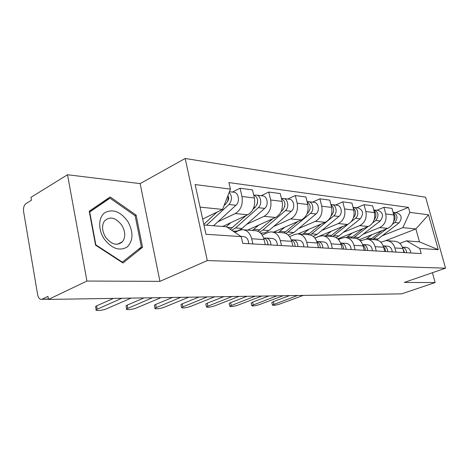<?xml version="1.0" encoding="UTF-8"?>
<svg xmlns="http://www.w3.org/2000/svg" width="469" height="469" viewBox="0 0 469 469"><rect width="100%" height="100%" fill="white"/><g stroke="black" fill="none" stroke-linecap="round" stroke-linejoin="round"><path stroke-width="0.7" d="M67.524 174.744L86.947 281.048L48.477 299.415L401.616 293.852L435.144 282.567L404.296 282.432L445.55 268.18L425.629 197.238L185.191 158.475L140.143 183.614L67.524 174.744L30.977 197.332L31.47 200.234L26.059 203.552C24.025 205.188 23.198 207.808 23.579 211.425L37.649 294.796C38.3 297.833 39.595 299.345 41.536 299.316L48.407 298.993M86.947 281.048L159.935 281.365L207.298 260.571L445.55 268.18M48.477 299.415L47.949 296.361L42.28 299.087M435.144 282.567L432.418 272.718M359.066 239.776L387.74 228.368C392.858 225.671 394.869 221.192 393.778 214.943L392.002 208.377L383.97 207.316L385.758 213.97C386.849 220.307 384.82 224.844 379.673 227.588L363.616 234.031M380.734 242.168L386.145 240.62C390.448 240.837 393.362 243.288 394.88 247.96L402.853 248.476C401.341 243.862 398.445 241.447 394.177 241.23L387.541 240.726M402.853 248.476L403.961 252.568M376.877 210.276L383.97 207.316M394.88 247.96L396 252.111M337.832 238.868L368.306 226.48C373.5 223.678 375.552 219.052 374.45 212.598L372.65 205.815L364.061 204.672L365.873 211.554C366.981 218.103 364.917 222.798 359.688 225.642L343.378 232.337M384.768 251.472L383.648 247.239C382.112 242.473 379.169 239.981 374.831 239.759L367.667 239.213M356.856 207.755L364.061 204.672M360.339 240.884L366.248 239.108C370.621 239.331 373.576 241.857 375.124 246.688L376.249 250.985M314.904 238.029L347.529 224.463C352.805 221.556 354.886 216.76 353.773 210.083L351.949 203.071L342.757 201.852L344.586 208.969C345.706 215.74 343.607 220.606 338.296 223.566L321.74 230.525M364.225 250.294L363.088 245.914C361.535 240.99 358.551 238.41 354.142 238.188L346.386 237.601M335.441 205.059L342.757 201.852M338.471 239.53L342.001 238.1L344.95 237.49C349.382 237.713 352.383 240.327 353.954 245.328L355.097 249.772M298.061 233.896L325.257 222.294C330.616 219.275 332.732 214.304 331.612 207.392L329.766 200.128L319.893 198.821L321.746 206.19C322.871 213.213 320.743 218.261 315.35 221.333L298.548 228.579M342.188 249.039L341.039 244.501C339.462 239.395 336.431 236.728 331.958 236.505L323.546 235.866M312.471 202.162L319.893 198.821M314.963 238.105L319.096 236.388L322.086 235.755C326.588 235.977 329.631 238.686 331.22 243.868L332.374 248.476M273.714 232.079L301.338 219.973C306.773 216.825 308.924 211.666 307.793 204.496L305.929 196.968L295.3 195.561L297.17 203.206C298.307 210.487 296.138 215.734 290.674 218.935L273.638 226.498M318.486 247.679L317.32 242.977C315.725 237.677 312.659 234.916 308.115 234.693L298.964 233.996M287.773 199.055L295.3 195.561M289.619 236.616L294.45 234.553L297.487 233.884C302.054 234.113 305.137 236.915 306.738 242.291L307.91 247.075M247.609 230.097L275.573 217.469C281.078 214.186 283.264 208.822 282.127 201.377L280.245 193.568L268.772 192.044L270.66 199.982C271.797 207.55 269.599 213.002 264.059 216.35L246.811 224.252M292.92 246.219L291.747 241.33C290.129 235.831 287.022 232.964 282.426 232.741L272.442 231.985M261.151 195.702L268.772 192.044M262.206 235.063L267.869 232.565L270.941 231.874C275.567 232.096 278.692 235.004 280.31 240.597L281.494 245.563M222.687 226.463L247.738 214.761C253.313 211.331 255.529 205.744 254.386 198.006L252.492 189.886L240.069 188.239L241.969 196.493C243.112 204.367 240.884 210.053 235.28 213.553L217.827 221.825M265.266 244.636L264.082 239.553C262.452 233.832 259.31 230.859 254.655 230.637L243.733 229.804M232.36 192.073L240.069 188.239M234.852 232.36L239.108 230.42L242.215 229.687C246.893 229.91 250.047 232.935 251.683 238.756L252.873 243.927M385.776 240.632L415.892 228.948L402.889 227.635L382.587 235.62M399.793 243.393L406.488 240.849L419.45 241.863L415.892 228.948L428.496 214.796L438.275 249.678L419.761 248.447L406.488 240.849M203.945 224.997L226.457 226.756L241.213 236.611L242.743 243.352L421.168 253.553L419.761 248.447M241.213 236.611L205.961 234.271L195.139 184.552L230.426 189.124L222.576 209.409L200.058 207.134M402.889 227.635L409.836 212.381L408.458 207.392L228.936 182.582L230.426 189.124M409.836 212.381L428.496 214.796M185.191 158.475L207.298 260.571M140.143 183.614L159.935 281.365M95.576 245.164L122.954 262.998L142.558 247.298L136.139 215.142L110.18 196.945L89.233 211.22L95.576 245.164M202.655 219.064L222.576 209.409M395.625 212.639L408.458 207.392M438.275 249.678L419.45 241.863M135.054 215.717L136.139 215.142M138.431 249.303L142.558 247.298M402.777 248.207L404.577 252.603M271.873 302.722L273.357 301.62L289.531 295.617M402.408 247.151C404.993 247.814 406.383 249.672 406.57 252.721M402.402 247.145L405.785 247.368C408.804 247.65 410.457 249.514 410.738 252.955M297.534 295.493L272.395 304.991C272.987 305.653 275.467 305.331 279.835 304.012L303.349 295.4M372.556 239.589L386.649 228.802M376.748 239.97L398.984 222.963C402.455 218.179 401.734 214.784 396.803 212.785L393.257 212.34M392.401 224.346L394.775 222.505C398.181 218.015 397.612 214.614 393.063 212.305M370.51 239.43L381.983 230.66M359.84 240.404L361.353 240.48M366.101 239.108L372.064 234.606M393.726 221.327C395.601 218.349 395.461 215.623 393.292 213.143M383.495 246.712L385.067 248.799L385.618 251.519M251.191 303.244L252.621 302.118L268.948 295.945M383.185 245.85C385.999 246.383 387.523 248.318 387.746 251.642M383.472 245.885L387.171 246.131C390.237 246.418 391.914 248.336 392.201 251.894M277.032 295.816L251.712 305.554C252.316 306.28 254.902 305.952 259.457 304.574L283.206 295.716M362.859 245.14C364.472 246.342 365.298 248.083 365.345 250.358M229.247 303.795L229.165 303.437L230.613 302.646L247.081 296.285M362.625 244.484C365.685 244.847 367.35 246.852 367.626 250.493M363.282 244.542L367.286 244.806C370.399 245.099 372.099 247.081 372.392 250.763M255.242 296.156L229.763 306.146C230.379 306.943 233.075 306.62 237.842 305.178L261.808 296.056M127.72 221.292C120.48 211.589 112.882 208.693 104.939 212.609C98.402 217.041 97.898 229.447 104.065 238.791C111.757 248.687 119.46 251.419 127.187 246.981C133.384 240.521 133.559 231.956 127.72 221.292M121.782 225.179C115.579 217.358 109.775 216.004 104.382 221.11C101.621 225.712 102.019 231.059 105.578 237.156C111.511 244.607 117.133 246.143 122.45 241.764C125.71 237.179 125.487 231.651 121.782 225.179M89.262 211.367L102.283 202.491L109.986 198.17L135.16 215.787L141.368 246.958L122.35 262.148L95.852 244.871L89.708 212.023L109.986 198.17M95.553 245.023L95.852 244.871M121.946 262.341L122.35 262.148M89.415 212.187L89.708 212.023M353.221 238.117L367.966 226.621M357.237 238.768L380.277 220.934C383.806 215.986 383.073 212.48 378.067 210.429L374.25 209.948M372.638 222.927L375.786 220.448C379.304 215.564 378.618 212.041 373.723 209.872M351.041 237.953L362.983 228.643M338.454 238.615L339.914 238.944M346.368 237.595L352.395 232.946M374.256 219.644C376.613 216.326 376.496 213.289 373.899 210.522M332.638 236.523L348.115 224.194M336.126 237.601L338.835 235.977L360.298 218.765C363.891 213.641 363.147 210.018 358.064 207.908L353.948 207.386M351.263 221.649L355.496 218.243C359.559 215.289 357.894 207.216 353.257 207.304L353.051 207.298M330.258 236.376L342.716 226.463M325.263 235.995L331.39 231.176M353.433 217.798C356.317 214.151 356.229 210.804 353.169 207.744M340.74 243.487C342.587 244.677 343.548 246.553 343.613 249.115M205.914 304.387L205.827 303.976L207.21 303.209L223.807 296.654M340.582 243.059L340.857 243.048C344.029 243.347 345.764 245.416 346.058 249.256M341.655 243.1L345.987 243.388C349.153 243.687 350.876 245.738 351.17 249.549M232.032 296.525L206.424 306.767C207.058 307.646 209.872 307.33 214.861 305.811L239.026 296.414M316.956 241.74C319.067 242.883 320.169 244.9 320.257 247.784M181.063 305.008L180.964 304.545L182.277 303.806L198.979 297.047M316.886 241.547L317.619 241.5C320.837 241.805 322.596 243.95 322.889 247.931M318.428 241.553L323.135 241.863C326.342 242.168 328.095 244.296 328.388 248.248M207.263 296.912L181.562 307.43C182.212 308.397 185.155 308.086 190.396 306.491L214.738 296.795M291.319 239.894C293.711 240.949 294.972 243.1 295.095 246.342M154.53 305.677L154.424 305.149L155.655 304.445L172.445 297.463M295.089 245.985L295.118 246.342M291.39 239.917L292.592 239.835C295.857 240.146 297.633 242.367 297.932 246.506M293.412 239.888L298.536 240.228C301.79 240.538 303.566 242.743 303.859 246.846M180.77 297.334L155.022 308.133C153.562 309.411 160.896 308.678 164.291 307.213L188.773 297.205M310.361 234.981L333.77 215.881C337.897 212.815 336.214 204.461 331.513 204.56L330.897 204.584M313.21 236.399L317.138 234.295L338.923 216.444C343.032 213.401 341.35 205.117 336.666 205.211L332.21 204.648M308.033 234.688L321.048 224.094M302.681 234.283L308.895 229.277M331.114 215.781L331.313 215.617C334.573 211.619 334.456 208.013 330.95 204.801M286.055 233.556L310.455 213.354C314.64 210.159 312.94 201.506 308.168 201.623L307.177 201.705M288.206 235.033L293.893 232.489L315.989 213.952C320.157 210.786 318.463 202.209 313.708 202.321L308.883 201.711M284.167 232.905L297.827 221.509M278.463 232.442L284.765 227.236M307.095 213.671L307.811 213.067C311.217 208.646 310.982 204.847 307.089 201.664M284.665 206.788L284.988 204.044M259.486 232.167L262.904 230.086L285.363 210.628C289.608 207.304 287.89 198.323 283.059 198.463L281.963 198.569M262.265 233.257L260.647 233.14L264.745 232.876L268.497 230.906L291.319 211.273C295.552 207.978 293.84 199.079 289.021 199.214L283.78 198.551M257.979 231.305L272.888 218.677M252.416 230.467L258.8 225.044M281.166 211.49L282.508 210.317C286.067 205.416 285.691 201.418 281.388 198.323M263.613 237.941C266.31 238.85 267.735 241.136 267.899 244.789M126.149 306.386L126.032 305.788L127.169 305.126L144.012 297.909M267.799 243.352L268.121 244.8M264.217 238.135L265.571 238.035C268.872 238.352 270.672 240.661 270.965 244.965M266.398 238.088L271.997 238.463C275.291 238.78 277.085 241.066 277.378 245.328M152.372 297.78L126.63 308.878C124.971 310.273 132.897 309.534 136.373 307.986L160.955 297.645M257.164 204.355L257.657 200.111M231.727 230.273L235.549 227.963L258.278 207.685C262.581 204.214 260.858 194.887 255.968 195.045L254.755 195.192M233.65 231.17L237.32 231.029L241.166 229.183L264.721 208.383C269.007 204.953 267.283 195.708 262.406 195.86L256.695 195.139M230.256 229.294L246.026 215.558M253.049 209.274L255.2 207.351C258.9 201.893 258.378 197.695 253.629 194.758M226.281 226.744L230.789 222.675M95.711 307.148L95.588 306.468L96.62 305.864L113.48 298.39M240.884 236.388L243.264 236.546C246.6 236.868 248.412 239.249 248.705 243.692M121.852 298.261L96.174 309.675C94.292 311.193 102.887 310.46 106.445 308.819L131.085 298.114M227.436 201.477L227.488 201.43C228.878 199.776 229.065 198 228.045 196.101M206.507 225.196L228.966 204.502C232.243 200.257 232.313 196.206 229.177 192.349M213.536 225.747L235.942 205.258C240.286 201.67 238.551 192.056 233.621 192.231L229.423 191.704M228.169 198.264L228.696 198M203.798 224.329L217.018 212.099M224.047 205.598L225.624 204.138C227.799 201.863 228.567 198.997 227.934 195.555M235.28 213.553L247.738 214.761M264.059 216.35L275.573 217.469M290.674 218.935L301.338 219.973M315.35 221.333L325.257 222.294M338.296 223.566L347.529 224.463M359.688 225.642L368.306 226.48M379.673 227.588L387.74 228.368M280.31 240.597L291.747 241.33M306.738 242.291L317.32 242.977M331.22 243.868L341.039 244.501M353.954 245.328L363.088 245.914M375.124 246.688L383.648 247.239M251.683 238.756L264.082 239.553M270.66 199.982L282.127 201.377M297.17 203.206L307.793 204.496M321.746 206.19L331.612 207.392M344.586 208.969L353.773 210.083M365.873 211.554L374.45 212.598M385.758 213.97L393.778 214.943M241.969 196.493L254.386 198.006M273.949 304.176L273.357 301.62M373.887 238.698L378.172 239.032M394.775 222.505L398.984 222.963M367.462 238.199L371.841 238.539M253.219 304.75L252.621 302.118M231.211 305.36L230.613 302.646M354.57 237.197L359.137 237.554M375.786 220.448L380.277 220.934M347.717 236.663L352.389 237.027M333.957 235.596L338.835 235.977M355.496 218.243L360.298 218.765M326.635 235.028L331.63 235.42M207.808 306.011L207.21 303.209M182.875 306.703L182.277 303.806M156.253 307.435L155.655 304.445M311.914 233.89L317.138 234.295M333.77 215.881L338.923 216.444M304.076 233.281L309.423 233.697M288.288 232.055L293.893 232.489M310.455 213.354L315.989 213.952M279.87 231.405L285.615 231.844M307.347 213.014L307.811 213.067M262.904 230.086L268.93 230.555M285.363 210.628L291.319 211.273M253.84 229.382L260.019 229.863M281.664 210.223L282.508 210.317M127.767 308.227L127.169 305.126M235.549 227.963L242.051 228.467M258.278 207.685L264.721 208.383M227.307 227.324L232.442 227.723M253.911 207.21L255.2 207.351M97.212 309.071L96.62 305.864M228.966 204.502L235.942 205.258M224.657 204.033L225.624 204.138M48.442 299.21L41.536 299.316M272.395 304.991L271.809 302.441M251.712 305.554L251.12 302.927M229.763 306.146L229.165 303.437M117.467 244.267L122.45 241.764M206.424 306.767L205.827 303.976M181.562 307.43L180.964 304.545M155.022 308.133L154.424 305.149M126.63 308.878L126.032 305.788M232.999 231.123L235.309 231.293M96.174 309.675L95.588 306.468"/></g></svg>
